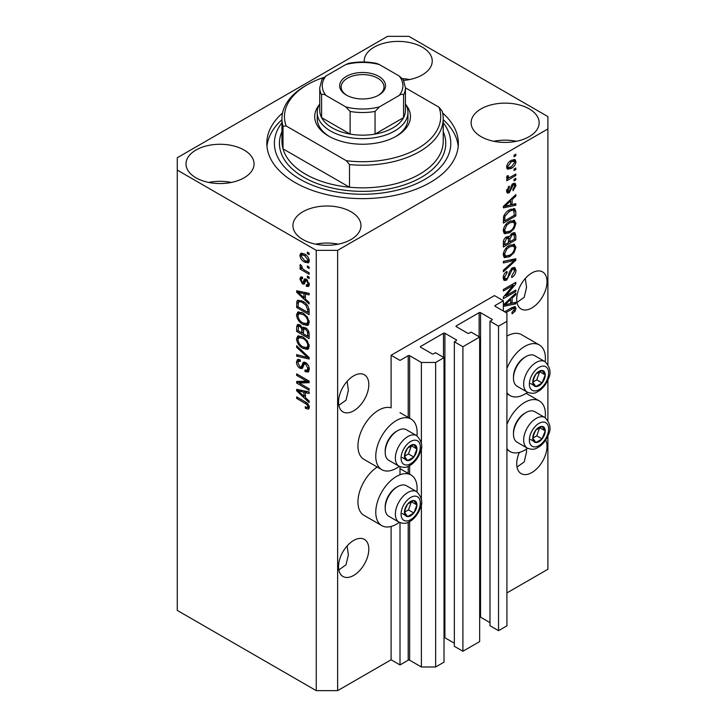 <?xml version="1.0" encoding="UTF-8"?>
<svg xmlns="http://www.w3.org/2000/svg" width="727" height="727" viewBox="0 0 727 727"><rect width="100%" height="100%" fill="white"/><g stroke="black" fill="none" stroke-linecap="round" stroke-linejoin="round"><path stroke-width="1.09" d="M503.357 300.742L494.442 295.598L391.099 355.267L400.004 360.41L408.201 355.676A1.009 0.582 0 0 1 409.628 355.676L421.387 362.473L435.646 362.473L444.015 357.639L435.464 352.695L433.501 353.831A1.009 0.582 0 0 1 432.074 353.831L420.669 347.242L420.669 346.425L443.479 333.257A1.009 0.582 0 0 1 444.906 333.257L456.311 339.836A1.009 0.582 0 0 1 456.311 340.663L454.348 341.79L462.908 346.734L479.656 337.055L471.105 332.121L469.142 333.257A1.009 0.582 0 0 1 467.715 333.257L456.311 326.668L456.311 325.85L479.12 312.674A1.009 0.582 0 0 1 480.547 312.674L491.952 319.262A1.009 0.582 0 0 1 491.952 320.089L489.989 321.216L498.54 326.15L506.919 321.316L506.919 313.092L495.16 306.303L495.16 305.476L503.357 300.742L503.357 311.029M495.16 305.476A1.009 0.582 0 0 0 495.16 306.303M489.989 321.216L489.989 625.738L498.54 630.673L506.919 625.838L506.919 321.316M498.54 630.673L498.54 326.15M479.656 617.032A1.009 0.582 0 0 1 480.547 617.196L489.989 622.648M456.311 325.85A1.009 0.582 0 0 0 456.311 326.668M454.348 341.79L454.348 646.312L462.908 651.247L479.656 641.577L479.656 337.055M462.908 651.247L462.908 346.734M444.015 637.606A1.009 0.582 0 0 1 444.906 637.77L454.348 643.222M420.669 346.425A1.009 0.582 0 0 0 420.669 347.242M337.637 690.65L337.637 250.333L547.904 128.943L547.904 116.593L408.91 36.35L387.527 36.35L177.27 157.741L177.27 610.407L316.254 690.65L337.637 690.65L391.099 659.789L400.004 664.932L408.201 660.198A1.009 0.582 0 0 1 409.628 660.198L421.387 666.986L435.646 666.986L444.015 662.152L444.015 357.639M435.646 666.986L435.646 362.473M421.387 666.986L421.387 503.338M421.387 499.467L421.387 447.378M421.387 443.497L421.387 362.473M400.004 664.932L400.004 522.668M400.004 474.758L400.004 466.707M391.099 659.789L391.099 526.466M399.277 466.361A29.234 16.875 -60 0 1 396.442 468.224A29.234 16.875 -60 0 1 381.82 469.678L364.009 459.391A29.234 16.875 -60 0 1 359.529 435.964A29.234 16.875 -60 0 1 378.622 410.21A29.234 16.875 -60 0 1 391.099 407.838L391.099 355.267M338.827 569.95L346.016 564.779L348.369 554.874L347.142 545.932M338.528 566.678A21.419 12.368 120 0 0 342.962 576.484A21.419 12.368 120 0 0 359.474 570.75A21.419 12.368 120 0 0 368.816 549.194A21.419 12.368 120 0 0 364.381 539.389A21.419 12.368 120 0 0 347.879 545.123A21.419 12.368 120 0 0 338.528 566.678M517.015 467.07L524.203 461.909L526.557 451.994L526.412 449.077M519.36 452.403A21.419 12.368 120 0 0 516.715 463.808A21.419 12.368 120 0 0 521.15 473.613A21.419 12.368 120 0 0 537.662 467.87A21.419 12.368 120 0 0 547.013 446.314A21.419 12.368 120 0 0 545.704 439.971M338.827 405.339L346.016 400.177L348.369 390.272L347.142 381.321M338.528 402.076A21.419 12.368 120 0 0 342.962 411.882A21.419 12.368 120 0 0 359.474 406.148A21.419 12.368 120 0 0 368.816 384.592A21.419 12.368 120 0 0 364.381 374.787A21.419 12.368 120 0 0 347.879 380.521A21.419 12.368 120 0 0 338.528 402.076M517.015 302.468L524.203 297.298L526.557 287.392L525.33 278.45M516.715 299.197A21.419 12.368 120 0 0 521.15 309.011A21.419 12.368 120 0 0 537.662 303.268A21.419 12.368 120 0 0 547.013 281.712A21.419 12.368 120 0 0 542.569 271.907A21.419 12.368 120 0 0 526.066 277.641A21.419 12.368 120 0 0 516.715 299.197M403.685 80.424A34.024 19.638 0 0 0 432.238 61.041A34.024 19.638 0 0 0 422.278 47.155A34.024 19.638 0 0 0 385.201 42.893A34.024 19.638 0 0 0 364.2 61.041A34.024 19.638 0 0 0 364.245 62.004M409.565 79.561A34.024 19.638 0 0 0 402.531 78.598M244.09 150.026A34.024 19.638 0 0 0 207.013 145.773A34.024 19.638 0 0 0 186.012 163.92A34.024 19.638 0 0 0 195.981 177.806A34.024 19.638 0 0 0 233.049 182.059A34.024 19.638 0 0 0 254.05 163.92A34.024 19.638 0 0 0 244.09 150.026M231.368 182.432A34.024 19.638 0 0 0 208.694 182.432M351.005 211.757A34.024 19.638 0 0 0 313.928 207.495A34.024 19.638 0 0 0 292.926 225.643A34.024 19.638 0 0 0 302.886 239.528A34.024 19.638 0 0 0 339.963 243.79A34.024 19.638 0 0 0 360.965 225.643A34.024 19.638 0 0 0 351.005 211.757M338.282 244.163A34.024 19.638 0 0 0 315.609 244.163M529.192 108.877A34.024 19.638 0 0 0 492.115 104.624A34.024 19.638 0 0 0 471.114 122.763A34.024 19.638 0 0 0 481.083 136.658A34.024 19.638 0 0 0 518.151 140.911A34.024 19.638 0 0 0 539.152 122.763A34.024 19.638 0 0 0 529.192 108.877M516.47 141.283A34.024 19.638 0 0 0 493.797 141.283M416.916 491.788A29.234 16.875 120 0 0 411.055 475.013A29.234 16.875 120 0 0 396.442 476.458A29.234 16.875 120 0 0 377.34 502.221A29.234 16.875 120 0 0 381.82 525.639A29.234 16.875 120 0 0 396.442 524.194A29.234 16.875 120 0 0 399.277 522.331M381.82 469.678A29.234 16.875 -60 0 1 377.34 446.251A29.234 16.875 -60 0 1 396.442 420.497A29.234 16.875 -60 0 1 411.055 419.043A29.234 16.875 -60 0 1 416.916 435.818M506.919 424.45A29.234 16.875 -60 0 1 524.74 402.385A29.234 16.875 -60 0 1 539.352 400.94A29.234 16.875 -60 0 1 545.214 417.716M527.575 448.259A29.234 16.875 -60 0 1 524.74 450.122A29.234 16.875 -60 0 1 510.118 451.567A29.234 16.875 -60 0 1 506.919 448.641M545.214 361.746A29.234 16.875 120 0 0 539.352 344.971A29.234 16.875 120 0 0 524.74 346.425A29.234 16.875 120 0 0 506.919 368.48M506.919 392.671A29.234 16.875 120 0 0 510.118 395.606A29.234 16.875 120 0 0 524.74 394.161A29.234 16.875 120 0 0 527.575 392.289M282.539 112.994A95.755 55.288 0 0 0 266.827 143.337A95.755 55.288 0 0 0 294.871 182.432A95.755 55.288 0 0 0 399.232 194.418A95.755 55.288 0 0 0 458.346 143.337A95.755 55.288 0 0 0 442.625 112.994M505.901 295.725L515.825 289.991L515.825 291.482L503.357 298.688L503.357 297.098L513.298 285.275L503.357 291.018L503.357 289.519L515.825 282.321L515.825 283.921L505.901 295.725L504.965 295.18M512.353 267.863L514.952 267.572L515.988 270.299C515.825 273.425 514.425 275.842 511.781 277.55L511.617 276.151L514.534 271.017L513.862 269.163L512.399 269.335L506.61 280.159L504.184 280.468L503.193 277.95C503.311 275.151 504.547 272.952 506.919 271.38L507.082 272.779L504.647 277.06L505.256 278.814L506.637 278.65L507.9 277.441L509.382 271.807L512.353 267.863M503.357 261.402L515.825 258.739L515.825 260.284L503.357 271.798L503.357 270.253L514.371 260.439L503.357 262.956L503.357 261.402M514.08 244.208L515.988 247.344L514.034 252.714L509.754 256.649L504.511 257.64L503.193 254.723C503.838 250.442 505.974 247.307 509.6 245.326L514.716 244.463M514.08 220.263L515.988 223.398L514.034 228.778L509.754 232.704L504.511 233.694L503.193 230.777C503.838 226.497 505.974 223.371 509.6 221.381L514.716 220.517M512.099 204.596L515.825 203.696L515.825 205.259L503.357 207.858L503.357 206.395L515.825 194.591L515.825 196.145L512.099 199.561L512.099 204.596L510.645 203.751M514.044 155.224L515.825 154.188L515.825 155.687L514.044 156.714L514.044 155.224M506.919 592.914L547.904 569.259L547.904 435.855M547.904 420.342L547.904 379.894M547.904 364.372L547.904 128.943M539.352 344.971L521.532 334.684A29.234 16.875 120 0 0 506.919 336.138M377.231 467.025A29.234 16.875 120 0 0 359.265 492.824A29.234 16.875 120 0 0 364.009 515.352L381.82 525.639M511.199 160.413L515.07 159.595L515.988 161.676C515.507 164.784 513.944 167.028 511.29 168.41L507.51 169.173L506.592 167.101C507.055 164.029 508.591 161.803 511.199 160.413M514.044 169.064L515.825 168.028L515.825 169.527L514.044 170.554L514.044 169.064M511.126 176.734L515.825 174.017L515.825 175.516L506.755 180.75L506.755 179.251L508.2 178.415L506.592 177.579L507.082 175.889L508.373 175.698L508.209 176.806L509.273 177.533L511.126 176.734M506.937 178.306L506.592 177.579M506.983 176.098L509.273 177.533M514.044 179.351L515.825 178.324L515.825 179.814L514.044 180.841L514.044 179.351M513.062 183.658L515.161 183.368L515.988 185.503L513.071 190.756L512.908 189.356L514.689 186.148L514.243 184.912L513.289 185.021L509.182 192.819L507.364 193.046L506.592 190.992L509.182 186.085L509.345 187.484L507.891 190.192L509 191.428L513.062 183.658M506.519 190.474L509 191.428M509.518 209.83L514.78 208.731L515.825 211.666L515.825 215.919L503.357 223.116L503.584 216.637C504.883 213.393 506.864 211.13 509.518 209.83M512.162 233.185L514.952 232.749L515.825 235.43L515.825 239.855L503.357 247.062L503.357 242.591C503.366 240.164 504.411 238.247 506.492 236.829L509.1 236.929L512.162 233.185M508.7 236.566L508.155 236.384M503.357 304.976L515.825 293.172L515.825 294.726L512.099 298.134L512.099 303.168L515.825 302.278L515.825 303.831L503.357 306.43M504.647 311.783L511.817 307.639L515.27 306.721L515.988 308.484L515.107 311.247L512.099 313.837L511.935 312.437L514.534 309.257L513.589 308.312L505.947 312.528M514.125 306.63L514.125 308.366L512.126 307.466M299.197 383.02L309.129 388.754L309.129 390.245L296.652 383.047L296.652 381.457L306.594 381.121L296.652 375.377L296.652 373.878L309.129 381.084L309.129 382.684L299.197 383.02L300.978 381.993L309.129 381.711M305.658 362.619C308.012 364.245 309.22 366.453 309.293 369.252L308.175 372.06L305.076 371.633L304.913 370.043L306.994 370.297L307.83 368.28L305.694 364.136L304.404 363.963L302.168 368.553L299.906 368.28C297.716 366.79 296.58 364.745 296.489 362.128L297.525 359.502L300.215 359.847L300.378 361.437L298.579 361.21L297.952 362.918L299.942 366.799L301.205 367.062L303.386 362.3L305.658 362.619M296.652 345.761L309.129 357.502L309.129 359.047L296.652 356.157L296.652 354.612L307.666 357.511L296.652 347.315L296.652 345.761M309.293 346.288L307.33 349.405L303.059 348.397C299.342 346.425 297.161 343.262 296.489 338.891L297.816 335.992L302.905 336.901L307.385 340.954L309.293 346.288M308.021 349.133L308.575 348.687M309.293 322.352L307.33 325.469L303.059 324.451C299.342 322.488 297.161 319.317 296.489 314.955L297.816 312.056L302.905 312.955L307.385 317.008L309.293 322.352M308.021 325.196L308.575 324.742M307.348 265.955L309.129 266.982L309.129 268.481L307.348 267.445L307.348 265.955M304.495 254.023C307.203 255.386 308.802 257.649 309.293 260.811L308.357 262.874L304.595 262.12C301.932 260.748 300.369 258.503 299.897 255.386L300.824 253.323L304.495 254.023M309.293 407.438L308.412 409.174L305.404 408.301L305.24 406.711C306.585 407.674 307.457 407.611 307.83 406.529L306.894 404.485L296.652 398.387L296.652 396.887L305.122 401.777C307.476 402.849 308.866 404.73 309.293 407.438M309.275 406.293L307.494 407.32L309.02 405.839M177.27 170.091L316.254 250.333L337.637 250.333M316.254 690.65L316.254 250.333M305.404 299.051L309.129 302.459L309.129 304.013L296.652 292.218L296.652 290.755L309.129 293.354L309.129 294.908L305.404 294.017L305.404 299.051M306.367 279.223L309.293 284.457L308.512 286.493L306.376 286.338L306.212 284.748L307.512 284.875L307.994 283.603L306.585 280.849L305.767 280.722L304.131 284.103L302.477 283.903L299.897 279.095L300.696 276.996L302.487 277.178L302.65 278.768L301.587 278.677L301.187 279.786L302.296 282.303L303.05 282.267L304.522 278.904L306.367 279.223M302.296 282.303L304.831 281.24L305.676 278.895M307.348 276.051L309.129 277.078L309.129 278.577L307.348 277.55L307.348 276.051M304.422 270.062L309.129 272.779L309.129 274.279L300.06 269.035L300.06 267.545L301.505 268.381L299.897 265.682L300.378 264.546L301.678 265.855L302.568 268.726L304.422 270.062M307.348 252.105L309.129 253.141L309.129 254.632L307.348 253.605L307.348 252.105M302.823 301.314C306.512 303.186 308.621 306.231 309.129 310.429L309.129 314.682L296.652 307.476L296.889 301.26L297.697 300.242L302.823 301.314M303.804 327.123L302.405 327.932L305.467 327.713C307.885 329.231 309.111 331.394 309.129 334.184L309.129 338.618L296.652 331.421L296.652 326.95L297.47 324.551L299.788 324.815L302.405 327.932L302.95 327.295M305.404 397.624L309.129 401.031L309.129 402.594L296.652 390.79L296.652 389.336L309.129 391.926L309.129 393.489L305.404 392.598L305.404 397.624M309.229 408.138L307.376 407.374M306.958 407.402L305.404 408.301M307.894 403.912L306.894 404.485M297.952 397.633L296.652 398.387M305.404 297.779L304.813 297.216M298.942 291.663L298.433 291.182L296.652 292.218M309.129 293.454L307.185 292.99L305.404 294.017M305.722 293.835L305.722 292.645L303.941 293.672L297.952 292.236L303.941 297.716L303.941 293.672M305.404 296.88L303.941 297.716M299.488 291.345L297.952 292.236M309.148 285.611L308.157 285.311L306.376 286.338M308.157 285.311L308.075 284.548M309.111 282.957L307.994 283.603M307.639 280.24L306.585 280.849M307.248 279.859L305.767 280.722M304.813 283.13L302.477 283.903M304.259 282.876L303.313 282.149M301.696 278.614L301.678 278.059L299.897 279.095M301.678 278.059L301.814 276.942M304.077 281.276L304.831 281.24L304.077 281.276M308.639 276.796L307.348 277.55M302.014 268.109L301.505 268.381M301.351 268.29L300.06 269.035M300.914 265.091L299.897 265.682M308.639 252.86L307.348 253.605M309.057 262.083L306.948 261.402M306.031 261.284L304.595 262.12M301.714 254.977L301.678 254.35L299.897 255.386M301.678 254.35L301.914 253.078M304.022 253.759L301.76 254.95L301.187 256.168L304.586 260.62L307.412 261.257L307.994 260.021L304.586 255.568L301.76 254.95M307.412 261.257L309.257 260.184M305.803 254.868L304.586 255.568M309.093 259.385L307.994 260.021M308.639 266.7L307.348 267.445M309.129 312.619L308.157 312.056M298.115 306.64L296.652 307.476M298.433 302.387L298.67 300.233L296.889 301.26M301.56 300.651L298.361 302.405L298.115 306.821L307.666 312.337L307.666 309.775L305.849 305.131L302.805 302.795C300.923 301.505 299.442 301.378 298.361 302.405M309.129 311.501L307.666 312.337M304.05 302.078L302.805 302.795M306.83 304.558L305.849 305.131M309.02 308.993L307.666 309.775M308.766 324.496L305.776 323.915M304.468 323.633L303.059 324.451M298.288 314.318L296.489 314.955M298.27 313.919L298.833 311.738M300.042 313.428L301.832 312.401L300.724 312.619L298.942 313.655L297.952 315.782C298.488 319.144 300.196 321.534 303.077 322.97L306.839 323.651L307.83 321.516C307.312 318.235 305.658 315.872 302.868 314.428L298.942 313.655M306.839 323.651L309.275 321.97M304.095 313.719L302.868 314.428M309.12 320.771L307.83 321.516M309.129 336.565L308.157 336.001M303.295 333.193L302.323 332.639M298.115 330.576L296.652 331.421M298.433 326.323L298.624 324.369M305.749 327.895L303.859 328.977L303.295 333.757L307.666 336.283L307.512 331.776L305.476 329.213L303.859 328.977M303.622 329.249L303.404 327.359M298.115 330.767L301.841 332.911L301.723 328.731L299.997 326.423L298.588 326.196L298.115 330.767M303.295 332.075L301.841 332.911M301.051 325.814L299.997 326.423M303.504 327.704L301.723 328.731M309.129 335.438L307.666 336.283M306.63 328.549L305.476 329.213M308.584 331.158L307.512 331.776M308.993 332.548L307.666 333.311M308.766 348.442L305.776 347.851M304.468 347.579L303.059 348.397M298.288 338.264L296.489 338.891M298.27 337.864L298.833 335.683M300.042 337.373L301.832 336.337L298.942 337.592L297.952 339.727C298.488 343.08 300.196 345.479 303.077 346.915L306.839 347.588L307.83 345.461C307.312 342.181 305.658 339.818 302.868 338.373L298.942 337.592M306.839 347.588L309.275 345.916M304.095 337.664L302.868 338.373M309.12 344.716L307.83 345.461M309.129 357.602L307.975 357.339M300.306 355.558L298.433 355.121L296.652 356.157M308.584 356.984L307.666 357.511M297.679 346.724L296.652 347.315M308.902 371.279L306.858 370.606L305.076 371.633M306.994 370.297L309.275 368.762M309.111 367.544L307.83 368.28M306.821 363.491L305.694 364.136M302.868 367.698L301.687 367.244L299.906 368.28M298.288 361.473L296.489 362.128M298.27 361.092L298.597 359.292M304.459 362.091L302.986 366.026L301.205 367.062M304.386 362.137L302.677 363.118M299.688 382.738L298.433 382.02L296.652 383.047M298.433 382.02L298.433 381.393M307.894 380.366L306.594 381.121M297.952 374.632L296.652 375.377M305.404 396.351L304.813 395.797M298.942 390.235L298.433 389.763L296.652 390.79M309.129 392.026L307.185 391.562L305.404 392.598M305.722 392.407L305.722 391.226L303.941 392.244L297.952 390.808L303.941 396.297L303.941 392.244M305.404 395.452L303.941 396.297M299.488 389.926L297.952 390.808M514.534 154.942L515.825 155.687M513.98 159.367L514.207 160.64L515.988 161.676M514.207 160.64L514.171 161.258M509.854 167.573L511.29 168.41M508.927 167.692L506.819 168.382M506.774 165.738L508.437 167.528L511.29 166.91L514.689 162.385L514.134 161.23L511.872 160.049M506.628 166.492L508.437 167.528M510.063 161.158L511.29 161.867L507.891 166.383M514.134 161.23L511.29 161.867M514.534 168.782L515.825 169.527M514.534 174.762L515.825 175.516M508.709 177.57L507.719 178.142M506.601 177.488L508.2 178.415M514.534 179.069L515.825 179.814M514.044 183.249L514.207 184.476L515.988 185.503M512.117 184.349L513.289 185.021M511.381 185.212L512.462 185.839M508.028 191.337L507.401 191.792L509.182 192.819M507.401 191.792L506.719 192.101M508.264 186.857L509.345 187.484M506.764 189.547L507.891 190.192M514.044 204.123L515.825 205.259M514.044 204.223L510.645 204.932L510.645 200.897L504.656 206.377L510.645 204.941M509.273 205.223L506.455 205.814M504.411 206.232L503.357 206.459M514.807 195.563L515.825 196.145M511.154 199.016L512.099 199.561M510.318 199.807L510.318 200.707M503.856 205.923L504.656 206.377M509.727 200.361L510.645 200.897M513.671 208.449L514.044 210.639L515.825 211.666M514.371 215.074L515.825 215.919M504.329 220.499L503.357 221.063M503.357 219.936L504.811 220.781L514.371 215.265L513.616 210.303L510.927 209.103M503.438 217.455L504.811 218.254L504.811 220.781M503.993 215.456L505.056 216.073L504.811 218.254M508.264 210.621L509.5 211.339L505.056 216.073M510.827 209.149L512.553 210.148L509.5 211.339M513.616 210.303L512.553 210.148M513.089 228.233L514.034 228.778M508.373 231.904L509.754 232.704M506.674 232.349L503.756 232.994M513.671 220.181L514.207 222.371L515.988 223.398M503.375 229.187L504.647 229.923L505.619 232.104L509.772 231.195C512.462 229.741 514.044 227.424 514.534 224.252L513.553 222.108L510.681 220.817M503.202 230.432L505.619 232.104M505.756 224.579L506.746 225.152L504.647 229.923M508.337 222.189L509.563 222.898L506.746 225.152M513.553 222.108L509.563 222.898M513.816 232.567L514.044 234.585M514.371 239.019L515.825 239.855M509.509 241.446L508.536 242.009M504.329 244.445L503.357 244.999M508.327 236.484L508.209 238.138M508.536 240.891L509.99 241.727L514.371 239.201L514.207 234.876L511.953 233.312M503.357 243.881L504.811 244.726L508.536 242.573L508.418 238.529L506.228 236.938M505.529 237.538L506.692 238.211L504.811 242.273L504.811 244.726M508.418 238.529L506.692 238.211M511.017 234.003L512.172 234.676L509.99 238.974L509.99 241.727M514.207 234.876L512.172 234.676M513.089 252.178L514.034 252.714M508.373 255.849L509.754 256.649M506.674 256.295L503.756 256.94M513.671 244.127L514.207 246.317L515.988 247.344M503.375 253.132L504.647 253.868L505.619 256.049L509.772 255.141C512.462 253.678 514.044 251.369 514.534 248.198L513.553 246.044L510.681 244.763M503.202 254.377L505.619 256.049M505.756 248.525L506.746 249.097L504.647 253.868M508.337 246.135L509.563 246.844L506.746 249.097M513.553 246.044L509.563 246.844M514.044 259.121L515.825 260.284M514.044 259.257L513.38 259.866M512.617 259.421L514.371 260.439M512.59 259.403L503.357 261.529M513.871 267.345L514.207 269.272L515.988 270.299M513.862 269.163L511.999 268.09M511.254 268.681L512.399 269.335M505.292 278.832L504.829 279.132L506.61 280.159M504.829 279.132L503.475 279.641M505.91 272.107L507.082 272.779M503.366 276.324L504.647 277.06M503.202 277.532L505.256 278.814M514.534 290.736L515.825 291.482M505.41 295.444L504.111 296.189M511.999 284.53L513.298 285.275M514.443 283.121L515.825 283.921M513.298 283.775L512.453 284.793M514.044 302.705L515.825 303.831M514.044 302.805L510.645 303.513L510.645 299.469L504.656 304.949L510.645 303.522M509.273 303.795L506.455 304.386M504.411 304.813L503.357 305.031M514.807 294.135L515.825 294.726M511.154 297.588L512.099 298.134M510.318 298.379L510.318 299.279M510.645 302.323L512.099 303.168M503.856 304.495L504.656 304.949M509.727 298.942L510.645 299.469M514.071 310.647L515.107 311.247M512.362 307.348L514.143 308.375M514.207 307.457L515.988 308.484M533.591 434.001A8.824 5.089 120 0 0 532.755 438.09A8.824 5.089 120 0 0 535.872 442.525A8.824 5.089 120 0 0 542.106 438.917A8.824 5.089 120 0 0 545.232 430.884A8.824 5.089 120 0 0 542.106 426.449A8.824 5.089 120 0 0 535.872 430.048A8.824 5.089 120 0 0 533.591 434.001M534.072 433.928L532.755 438.09L535.872 442.525L542.106 438.917L545.232 430.884L542.106 426.449L535.872 430.048L534.072 433.928M513.471 434.155L513.471 432.756A15.93 9.197 -60 0 1 514.98 425.386A15.93 9.197 -60 0 1 524.74 413.254L525.948 412.554A17.639 10.187 120 0 0 515.143 425.986A17.639 10.187 120 0 0 513.471 434.155A17.639 10.187 120 0 0 517.124 442.234L527.32 448.114A17.639 10.187 -60 0 1 525.339 431.874A17.639 10.187 -60 0 1 544.959 417.562L534.763 411.682A17.639 10.187 120 0 0 525.948 412.554M532.782 438.136L536.762 435.837L539.725 427.576M530.528 439.435L535.872 442.525M536.762 435.837L542.106 438.917M539.879 427.794L545.232 430.884M405.293 508.073A8.824 5.089 120 0 0 404.457 512.153A8.824 5.089 120 0 0 407.574 516.597A8.824 5.089 120 0 0 413.817 512.989A8.824 5.089 120 0 0 416.935 504.956A8.824 5.089 120 0 0 413.817 500.521A8.824 5.089 120 0 0 407.574 504.12A8.824 5.089 120 0 0 405.293 508.073M405.775 508L404.457 512.153L407.574 516.597L413.817 512.989L416.935 504.956L413.817 500.521L407.574 504.12L405.775 508M385.183 508.228L385.183 506.828A15.93 9.197 -60 0 1 386.691 499.458A15.93 9.197 -60 0 1 396.442 487.326L397.651 486.627A17.639 10.187 120 0 0 386.846 500.058A17.639 10.187 120 0 0 385.183 508.228A17.639 10.187 120 0 0 388.836 516.306L399.023 522.186A17.639 10.187 -60 0 1 397.042 505.947A17.639 10.187 -60 0 1 416.662 491.634L406.475 485.745A17.639 10.187 120 0 0 397.651 486.627M404.485 512.208L408.465 509.909L411.427 501.648M402.231 513.507L407.574 516.597M408.465 509.909L413.817 512.989M411.582 501.866L416.935 504.956M405.293 452.112A8.824 5.089 120 0 0 404.457 456.192A8.824 5.089 120 0 0 407.574 460.627A8.824 5.089 120 0 0 413.817 457.029A8.824 5.089 120 0 0 416.935 448.986A8.824 5.089 120 0 0 413.817 444.551A8.824 5.089 120 0 0 407.574 448.15A8.824 5.089 120 0 0 405.293 452.112M405.775 452.04L404.457 456.192L407.574 460.627L413.817 457.029L416.935 448.986L413.817 444.551L407.574 448.15L405.775 452.04M385.183 452.258L385.183 450.858A15.93 9.197 -60 0 1 386.691 443.488A15.93 9.197 -60 0 1 396.442 431.356L397.651 430.657A17.639 10.187 120 0 0 386.846 444.097A17.639 10.187 120 0 0 385.183 452.258A17.639 10.187 120 0 0 388.836 460.336L399.023 466.225A17.639 10.187 -60 0 1 397.042 449.977A17.639 10.187 -60 0 1 416.662 435.664L406.475 429.784A17.639 10.187 120 0 0 397.651 430.657M404.485 456.238L408.465 453.939L411.427 445.678M402.231 457.537L407.574 460.627M408.465 453.939L413.817 457.029M411.582 445.905L416.935 448.986M533.591 378.04A8.824 5.089 120 0 0 532.755 382.12A8.824 5.089 120 0 0 535.872 386.555A8.824 5.089 120 0 0 542.106 382.956A8.824 5.089 120 0 0 545.232 374.923A8.824 5.089 120 0 0 542.106 370.479A8.824 5.089 120 0 0 535.872 374.087A8.824 5.089 120 0 0 533.591 378.04M534.072 377.967L532.755 382.12L535.872 386.555L542.106 382.956L545.232 374.923L542.106 370.479L535.872 374.087L534.072 377.967M513.471 378.194L513.471 376.795A15.93 9.197 -60 0 1 514.98 369.416A15.93 9.197 -60 0 1 524.74 357.284L525.948 356.584A17.639 10.187 120 0 0 515.143 370.025A17.639 10.187 120 0 0 513.471 378.194A17.639 10.187 120 0 0 517.124 386.264L527.32 392.153A17.639 10.187 -60 0 1 525.339 375.904A17.639 10.187 -60 0 1 544.959 361.601L534.763 355.712A17.639 10.187 120 0 0 525.948 356.584M532.782 382.166L536.762 379.867L539.725 371.615M530.528 383.474L535.872 386.555M536.762 379.867L542.106 382.956M539.879 371.833L545.232 374.923M406.066 105.015A47.882 27.644 180 0 1 396.442 136.14A47.882 27.644 180 0 1 328.731 136.14L328.731 136.14A47.882 27.644 180 0 1 319.108 105.015M405.421 103.87A45.356 26.19 180 0 1 407.947 112.476A45.356 26.19 180 0 1 379.939 136.676A45.356 26.19 180 0 1 330.512 130.996A45.356 26.19 180 0 1 317.226 112.476L317.226 118.646A45.356 26.19 0 0 0 329.64 136.658M281.949 118.646L281.949 141.283A80.642 46.555 0 0 0 283.012 148.844A80.642 46.555 0 0 0 305.567 174.207A80.642 46.555 0 0 0 349.496 187.221L283.012 148.844L283.012 126.207A80.642 46.555 180 0 1 281.949 118.646A80.642 46.555 180 0 1 305.567 85.731L307.348 84.705A78.116 45.101 0 0 0 286.174 125.971L283.012 126.207M281.949 122.718A88.203 50.917 0 0 0 300.215 179.351A88.203 50.917 0 0 0 412.473 185.33A88.203 50.917 0 0 0 443.225 122.718M443.225 119.701A95.755 55.288 180 0 1 458.192 146.427M349.496 164.593L346.334 160.712A78.116 45.101 0 0 0 438.999 107.214L442.152 111.095A80.642 46.555 180 0 1 443.225 118.646A80.642 46.555 180 0 1 349.496 164.593L349.496 187.221A80.642 46.555 0 0 0 443.225 141.283L443.225 118.646M438.999 107.214L405.421 87.831M323.888 77.416A78.116 45.101 0 0 0 307.348 84.705M346.334 160.712L286.174 125.971M266.973 146.427A95.755 55.288 180 0 1 281.949 119.701M395.524 136.658A45.356 26.19 0 0 0 407.947 118.646L407.947 112.476M346.37 95.092L346.37 95.092A22.928 13.24 180 0 1 346.37 76.371A22.928 13.24 180 0 1 378.803 76.371A22.928 13.24 180 0 1 378.803 95.092A22.928 13.24 180 0 1 346.37 95.092M378.249 95.401A21.419 12.368 0 0 0 384.001 86.967A21.419 12.368 0 0 0 377.731 78.216A21.419 12.368 0 0 0 354.385 75.535A21.419 12.368 0 0 0 341.163 86.967A21.419 12.368 0 0 0 346.924 95.401M325.932 95.437C324.006 94.047 322.561 93.901 321.598 94.992A42.838 24.736 180 0 1 319.744 87.785L319.744 110.422A42.838 24.736 0 0 0 321.598 117.62A42.838 24.736 0 0 0 332.294 127.907A42.838 24.736 0 0 0 350.114 134.086A42.838 24.736 0 0 0 375.059 134.086A42.838 24.736 0 0 0 403.567 117.62A42.838 24.736 0 0 0 405.421 110.422L405.421 87.785A42.838 24.736 180 0 1 403.567 94.992C402.604 93.901 401.159 94.047 399.232 95.437A40.321 23.282 0 0 0 399.232 76.026L379.394 64.567A40.321 23.282 0 0 0 345.779 64.567L325.932 76.026A40.321 23.282 0 0 0 325.932 95.437L345.779 106.887A40.321 23.282 0 0 0 379.394 106.887L399.232 95.437M321.598 94.992L321.598 117.62L350.114 134.086L350.114 111.449L345.779 106.887M317.226 112.476A45.356 26.19 180 0 1 319.744 103.87M379.394 106.887L375.059 111.449L375.059 134.086L403.567 117.62L403.567 94.992M345.779 64.567L348.524 63.394C357.902 61.522 367.271 61.522 376.641 63.394L379.394 64.567M399.232 76.026L403.267 79.606L405.421 87.785M319.744 87.785L321.907 79.606L325.932 76.026M491.952 320.089L491.952 319.262M480.547 617.196L480.547 312.674M479.12 336.746L479.12 312.674M456.311 340.663L456.311 339.836M444.906 637.77L444.906 333.257M443.479 357.33L443.479 333.257M409.628 660.198L409.628 521.65M409.628 474.186L409.628 465.68M409.628 418.216L409.628 355.676M408.201 660.198L408.201 522.349M408.201 473.359L408.201 466.38M408.201 417.398L408.201 355.676M306.44 402.622L305.222 403.331M302.214 291.918L300.515 292.899M305.349 279.859L303.568 280.886M298.343 302.441L296.652 303.413M298.433 325.923L296.652 326.95M303.559 329.276L301.841 330.276M306.667 355.185L305.703 355.748M303.813 364.218L302.032 365.245M302.214 390.49L300.515 391.471M510.699 186.812L511.962 187.539M506.337 203.569L507.219 204.078M514.044 234.394L515.825 235.43M503.42 241.473L504.811 242.273M508.209 237.938L509.99 238.974M510.618 259.912L512.399 260.938M508.936 273.661L510.036 274.297M506.337 302.15L507.219 302.65M510.627 308.33L511.917 309.084M530.655 433.737A13.604 7.861 120 0 0 534.181 446.887A13.604 7.861 120 0 0 547.322 435.228A13.604 7.861 120 0 0 543.805 422.087A13.604 7.861 120 0 0 530.655 433.737M402.358 507.809A13.604 7.861 120 0 0 405.884 520.959A13.604 7.861 120 0 0 419.025 509.3A13.604 7.861 120 0 0 415.508 496.159A13.604 7.861 120 0 0 402.358 507.809M402.358 451.849A13.604 7.861 120 0 0 405.884 464.989A13.604 7.861 120 0 0 419.025 453.339A13.604 7.861 120 0 0 415.508 440.189A13.604 7.861 120 0 0 402.358 451.849M530.655 377.776A13.604 7.861 120 0 0 534.181 390.917A13.604 7.861 120 0 0 547.322 379.267A13.604 7.861 120 0 0 543.805 366.117A13.604 7.861 120 0 0 530.655 377.776M443.225 131.614A83.16 48.009 180 0 1 403.621 185.103A83.16 48.009 180 0 1 303.786 177.288A83.16 48.009 180 0 1 281.949 131.614M375.059 111.449A42.838 24.736 180 0 1 350.114 111.449M400.004 468.633L411.055 475.013M526.121 393.307L539.352 400.94M506.919 393.752L510.118 395.606M506.919 449.722L510.118 451.567M400.004 412.663L411.055 419.043M307.512 284.875L309.293 283.839M301.587 278.677L302.577 278.105M302.914 282.376L304.695 281.349M298.588 326.196L300.369 325.169M304.404 363.963L306.185 362.937M298.579 361.21L300.36 360.183M508.564 177.506L506.783 176.479M514.243 184.912L512.462 183.886M527.32 448.114C534.472 450.74 536.353 448.195 539.461 446.605C543.351 443.779 546.277 439.917 548.231 435.046C551.457 429.066 550.366 423.241 544.959 417.562M399.023 522.186C406.175 524.812 408.065 522.268 411.173 520.677C415.062 517.842 417.98 513.989 419.933 509.109C423.159 503.139 422.069 497.313 416.662 491.634M399.023 466.225C406.175 468.842 408.065 466.307 411.173 464.717C415.062 461.881 417.98 458.028 419.933 453.148C423.159 447.169 422.069 441.344 416.662 435.664M527.32 392.153C534.472 394.779 536.353 392.235 539.461 390.644C543.351 387.809 546.277 383.956 548.231 379.076C551.457 373.096 550.366 367.271 544.959 361.601"/></g></svg>
